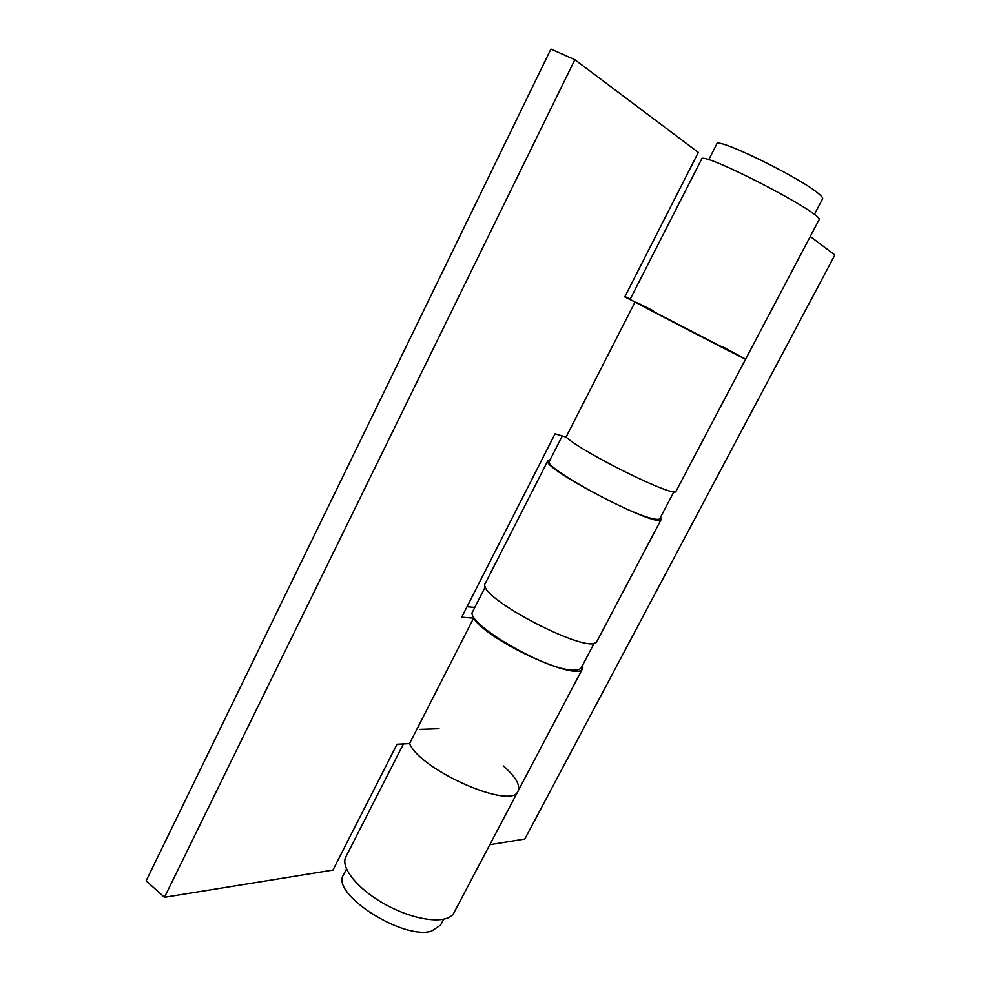 <?xml version="1.0" encoding="UTF-8"?>
<svg xmlns="http://www.w3.org/2000/svg" width="981" height="981" viewBox="0 0 981 981"><rect width="100%" height="100%" fill="white"/><g stroke="black" fill="none" stroke-linecap="round" stroke-linejoin="round"><path stroke-width="1.47" d="M164.465 897.321L332.951 870.073L397.023 744.236L409.543 743.623L473.602 618.165L461.695 617.208L555.074 433.798L566.049 437.109L635.026 302.038L624.774 296.912L698.325 152.423L574.854 59.682L550.93 49.05L146.132 880.84L164.465 897.321L574.854 59.682M409.543 743.623C421.266 770.943 512.548 810.429 518.078 791.054C512.548 810.429 421.266 770.943 409.543 743.623M582.837 664.75L582.763 668.269C579.759 683.046 487.925 641.194 473.602 618.165M624.958 296.52L630.219 299.156M467.042 606.724L474.804 607.435M566.049 437.109C584.247 453.676 676.841 499.035 676.068 491.174L745.634 359.132L635.026 302.038M637.589 302.847L653.469 310.891M722.715 346.784L745.634 359.132L819 219.903C826.468 215.158 701.219 150.228 701.648 159.069L630.158 299.279C626.037 297.881 749.153 361.707 745.634 359.132M660.618 517.085L661.231 519.341C660.36 530.022 539.673 467.459 547.901 460.604L550.108 459.807M547.901 460.604L485.399 583.192C474.154 596.117 593.002 657.724 597.086 641.096L661.231 519.341M810.257 236.482L834.868 254.974L524.835 839.037L489.801 844.702M503.314 765.94C515.589 776.67 520.506 785.033 518.078 791.054L453.933 912.796C448.415 924.176 418.114 921.613 388.758 906.297C359.328 891.14 339.769 867.854 345.888 856.793L403.449 743.917M419.635 729.398L438.998 728.724M708.711 159.793L716.804 143.949C716.142 136.592 800.95 177.966 818.804 193.858C821.759 196.335 823.034 197.978 822.618 198.8L814.34 214.545M346.489 869.019L343.534 874.807C330.106 893.335 402.725 940.313 431.517 931.153L440.567 925.108L443.596 919.356M673.972 491.714L659.821 518.593C659.281 519.562 657.062 519.611 653.138 518.728C628.416 514.069 542.174 466.196 549.323 461.328L562.26 435.969M594.339 642.935L581.377 667.521C580.421 669.312 577.809 670.158 573.554 670.06C546.417 670.943 462.885 621.856 472.842 611.261L485.472 586.503M518.078 791.054L582.763 668.269"/></g></svg>
